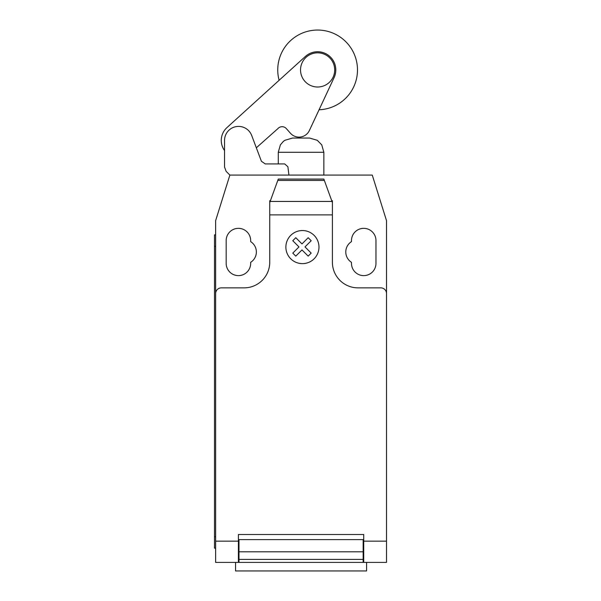 <?xml version="1.0" encoding="UTF-8"?>
<svg xmlns="http://www.w3.org/2000/svg" width="601" height="601" viewBox="0 0 601 601"><rect width="100%" height="100%" fill="white"/><g stroke="black" fill="none" stroke-linecap="round" stroke-linejoin="round"><path stroke-width="0.9" d="M300.53 69.919A17.091 17.091 0 0 0 317.621 87.01A17.091 17.091 0 0 0 334.704 69.919A17.091 17.091 0 0 0 317.621 52.835A17.091 17.091 0 0 0 300.53 69.919M269.744 214.88L269.744 202.545L278.286 179.068L323.856 179.068L332.398 202.545L332.398 214.88L269.744 214.88L269.744 262.231A25.633 25.633 0 0 1 244.111 287.864L221.326 287.864A5.694 5.694 0 0 0 215.631 293.558L215.631 220.65L229.867 175.086L226.149 171.36L224.556 167.108L224.556 141.04A14.026 14.026 0 0 1 251.691 135.48L261.397 161.256L265.244 163.923L284.686 163.923L287.887 166.747L288.931 175.086M224.556 150.581A17.309 17.309 0 0 1 226.99 127.562L305.406 56.449A18.188 18.188 0 0 1 334.096 77.619L309.252 130.778A11.419 11.419 0 0 1 290.351 133.129L286.369 128.644A5.612 5.612 0 0 0 277.865 128.644L256.327 147.793L261.397 161.256L265.244 163.923M319.071 109.765A39.869 39.869 0 0 0 357.49 69.919A39.869 39.869 0 0 0 317.621 30.05A39.869 39.869 0 0 0 279.119 80.286M323.856 175.086L323.856 152.293L278.286 152.293L278.286 163.923M278.286 152.293L280.389 144.849L283.356 141.408L284.866 140.296L292.522 138.057L309.613 138.057L317.268 140.296L321.745 144.849L323.856 152.293M235.554 562.408L235.554 570.95L366.58 570.95L366.58 562.408M386.511 546.527L386.511 560.282M324.345 180.42L277.797 180.42M278.286 179.068L323.856 179.068M332.398 202.545L332.398 200.719L331.729 200.719M332.398 214.88L332.398 262.231A25.633 25.633 0 0 0 358.031 287.864L380.809 287.864A5.694 5.694 0 0 1 386.511 293.558L386.511 541.148L363.725 541.148L363.725 562.408L386.511 562.408L386.511 541.148M215.631 293.558L215.631 541.148L238.417 541.148L238.417 534.499L363.725 534.499L363.725 541.148M363.154 542.47L363.725 542.47M363.154 551.793L363.154 539.623L238.988 539.623L238.988 559.411L363.154 559.411L363.154 551.793L238.988 551.793M238.417 542.47L238.988 542.47M238.988 559.411L238.988 562.408L363.154 562.408L363.154 559.411M215.631 541.148L215.631 562.408L238.417 562.408L238.417 541.148M238.417 562.408L238.988 562.408L238.417 562.408M363.154 562.408L363.725 562.408M214.489 536.776L214.489 246.282L215.631 246.282L215.631 536.776L214.489 536.776L214.489 548.165L215.631 548.165M215.631 234.893L214.489 234.893L214.489 246.282M270.405 200.719L269.744 200.719L269.744 202.545M229.867 175.086L372.267 175.086L386.511 220.65L386.511 293.558M351.48 241.632A12.245 12.245 0 0 0 351.48 262.329L351.48 263.373A12.245 12.245 0 0 0 363.725 275.619A12.245 12.245 0 0 0 375.971 263.373L375.971 240.588A12.245 12.245 0 0 0 363.725 228.342A12.245 12.245 0 0 0 351.48 240.588L351.48 241.632M250.662 262.329A12.245 12.245 0 0 0 250.662 241.632L250.662 240.588A12.245 12.245 0 0 0 238.417 228.342A12.245 12.245 0 0 0 226.171 240.588L226.171 263.373A12.245 12.245 0 0 0 238.417 275.619A12.245 12.245 0 0 0 250.662 263.373L250.662 262.329M311.183 253.111L308.178 256.124L301.98 249.926L295.79 256.124L292.777 253.111L298.975 246.913L292.777 240.716L295.79 237.718L301.98 243.908L308.178 237.718L311.183 240.716L304.992 246.913L311.183 253.111M318.973 247.086A16.543 16.543 0 0 0 294.152 232.76A16.543 16.543 0 0 0 294.152 261.412A16.543 16.543 0 0 0 318.973 247.086M332 201.448L270.142 201.448M363.725 539.623L363.154 539.623M363.154 545.317L363.725 545.317M238.988 539.623L238.417 539.623M238.988 545.317L238.417 545.317M238.417 561.266L238.988 561.266M363.154 546.459L363.725 546.459M363.725 561.266L363.154 561.266M238.417 546.459L238.988 546.459"/></g></svg>
